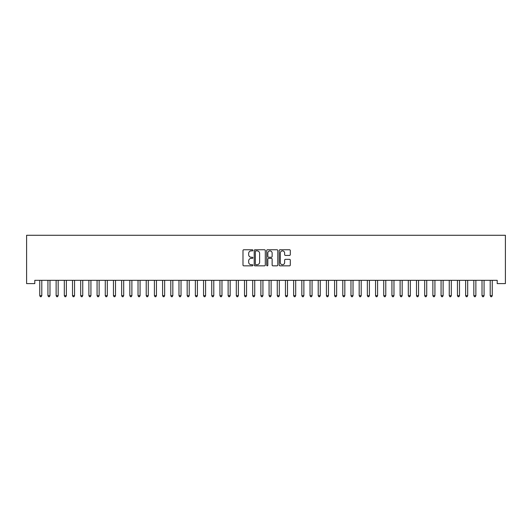 <?xml version="1.0" encoding="UTF-8"?>
<svg xmlns="http://www.w3.org/2000/svg" width="532" height="532" viewBox="0 0 532 532"><rect width="100%" height="100%" fill="white"/><g stroke="black" fill="none" stroke-linecap="round" stroke-linejoin="round"><path stroke-width="0.8" d="M252.893 250.326A0.565 0.565 0 0 0 252.334 249.761L243.789 249.761A0.805 0.805 0 0 0 242.984 250.565L242.984 265.036A0.805 0.805 0 0 0 243.789 265.84L252.334 265.84A0.565 0.565 0 0 0 252.893 265.275A0.565 0.565 0 0 0 252.334 264.717L251.23 264.717A2.574 2.574 0 0 1 248.657 262.143L248.657 260.939A2.574 2.574 0 0 1 251.23 258.366L252.334 258.366A0.565 0.565 0 0 0 252.893 257.801A0.565 0.565 0 0 0 252.334 257.242L251.23 257.242A2.574 2.574 0 0 1 248.657 254.668L248.657 253.458A2.574 2.574 0 0 1 251.23 250.885L252.334 250.885A0.565 0.565 0 0 0 252.893 250.326M289.494 255.433A0.805 0.805 0 0 0 290.299 254.629L290.299 250.565A0.805 0.805 0 0 0 289.494 249.761L280.012 249.761A0.805 0.805 0 0 0 279.207 250.565L279.207 265.036A0.805 0.805 0 0 0 280.012 265.84L289.494 265.84A0.805 0.805 0 0 0 290.299 265.036L290.299 260.135A0.805 0.805 0 0 0 289.494 259.33L285.438 259.33A0.805 0.805 0 0 0 284.633 260.135L284.633 262.562A2.148 2.148 0 0 1 282.479 264.717A2.148 2.148 0 0 1 280.331 262.562L280.331 253.039A2.148 2.148 0 0 1 282.479 250.885A2.148 2.148 0 0 1 284.633 253.039L284.633 254.629A0.805 0.805 0 0 0 285.438 255.433L289.494 255.433M497.207 280.324L34.793 280.324L34.793 283.603L26.6 283.603L26.6 235.277L505.4 235.277L505.4 283.603L497.207 283.603L497.207 280.324M265.295 250.565A0.805 0.805 0 0 0 264.49 249.761L255.008 249.761A0.805 0.805 0 0 0 254.203 250.565L254.203 265.036A0.805 0.805 0 0 0 255.008 265.84L264.49 265.84A0.805 0.805 0 0 0 265.295 265.036L265.295 250.565M267.51 249.761L276.992 249.761A0.805 0.805 0 0 1 277.797 250.565L277.797 265.036A0.805 0.805 0 0 1 276.992 265.84L272.936 265.84A0.805 0.805 0 0 1 272.131 265.036L272.131 259.17A0.805 0.805 0 0 0 271.327 258.366L268.633 258.366A0.805 0.805 0 0 0 267.829 259.17L267.829 265.275A0.565 0.565 0 0 1 267.264 265.84A0.565 0.565 0 0 1 266.705 265.275L266.705 250.565A0.805 0.805 0 0 1 267.51 249.761M255.892 250.885A0.565 0.565 0 0 0 255.327 251.45L255.327 264.151A0.565 0.565 0 0 0 255.892 264.717L257.056 264.717A2.574 2.574 0 0 0 259.629 262.143L259.629 253.458A2.574 2.574 0 0 0 257.056 250.885L255.892 250.885M272.131 253.079A2.148 2.148 0 0 0 269.977 250.931A2.148 2.148 0 0 0 267.829 253.079L267.829 256.437A0.805 0.805 0 0 0 268.633 257.242L271.327 257.242A0.805 0.805 0 0 0 272.131 256.437L272.131 253.079M41.902 280.324L41.855 280.444A0.818 0.818 0 0 0 41.795 280.75L41.795 295.659L39.747 295.659L39.747 280.75A0.818 0.818 0 0 0 39.687 280.444L39.641 280.324M41.795 295.659L41.177 296.723L40.359 296.723L39.747 295.659M50.088 280.324L50.041 280.444A0.818 0.818 0 0 0 49.981 280.75L49.981 295.659L47.933 295.659L47.933 280.75A0.818 0.818 0 0 0 47.873 280.444L47.827 280.324M49.981 295.659L49.37 296.723L48.552 296.723L47.933 295.659M58.281 280.324L58.234 280.444A0.818 0.818 0 0 0 58.174 280.75L58.174 295.659L56.126 295.659L56.126 280.75A0.818 0.818 0 0 0 56.066 280.444L56.02 280.324M58.174 295.659L57.556 296.723L56.738 296.723L56.126 295.659M66.473 280.324L66.42 280.444A0.818 0.818 0 0 0 66.36 280.75L66.36 295.659L64.319 295.659L64.319 280.75A0.818 0.818 0 0 0 64.259 280.444L64.206 280.324M66.36 295.659L65.749 296.723L64.931 296.723L64.319 295.659M74.66 280.324L74.613 280.444A0.818 0.818 0 0 0 74.553 280.75L74.553 295.659L72.505 295.659L72.505 280.75A0.818 0.818 0 0 0 72.445 280.444L72.399 280.324M74.553 295.659L73.941 296.723L73.123 296.723L72.505 295.659M82.852 280.324L82.806 280.444A0.818 0.818 0 0 0 82.746 280.75L82.746 295.659L80.698 295.659L80.698 280.75A0.818 0.818 0 0 0 80.638 280.444L80.591 280.324M82.746 295.659L82.127 296.723L81.31 296.723L80.698 295.659M91.039 280.324L90.992 280.444A0.818 0.818 0 0 0 90.932 280.75L90.932 295.659L88.884 295.659L88.884 280.75A0.818 0.818 0 0 0 88.831 280.444L88.778 280.324M90.932 295.659L90.32 296.723L89.502 296.723L88.884 295.659M99.231 280.324L99.185 280.444A0.818 0.818 0 0 0 99.125 280.75L99.125 295.659L97.077 295.659L97.077 280.75A0.818 0.818 0 0 0 97.017 280.444L96.97 280.324M99.125 295.659L98.513 296.723L97.689 296.723L97.077 295.659M107.424 280.324L107.371 280.444A0.818 0.818 0 0 0 107.318 280.75L107.318 295.659L105.27 295.659L105.27 280.75A0.818 0.818 0 0 0 105.21 280.444L105.156 280.324M107.318 295.659L106.699 296.723L105.881 296.723L105.27 295.659M115.61 280.324L115.564 280.444A0.818 0.818 0 0 0 115.504 280.75L115.504 295.659L113.456 295.659L113.456 280.75A0.818 0.818 0 0 0 113.396 280.444L113.349 280.324M115.504 295.659L114.892 296.723L114.074 296.723L113.456 295.659M123.803 280.324L123.757 280.444A0.818 0.818 0 0 0 123.697 280.75L123.697 295.659L121.648 295.659L121.648 280.75A0.818 0.818 0 0 0 121.589 280.444L121.542 280.324M123.697 295.659L123.078 296.723L122.26 296.723L121.648 295.659M131.996 280.324L131.943 280.444A0.818 0.818 0 0 0 131.883 280.75L131.883 295.659L129.835 295.659L129.835 280.75A0.818 0.818 0 0 0 129.781 280.444L129.728 280.324M131.883 295.659L131.271 296.723L130.453 296.723L129.835 295.659M140.182 280.324L140.135 280.444A0.818 0.818 0 0 0 140.076 280.75L140.076 295.659L138.027 295.659L138.027 280.75A0.818 0.818 0 0 0 137.968 280.444L137.921 280.324M140.076 295.659L139.464 296.723L138.639 296.723L138.027 295.659M148.375 280.324L148.322 280.444A0.818 0.818 0 0 0 148.268 280.75L148.268 295.659L146.22 295.659L146.22 280.75A0.818 0.818 0 0 0 146.16 280.444L146.114 280.324M148.268 295.659L147.65 296.723L146.832 296.723L146.22 295.659M156.561 280.324L156.514 280.444A0.818 0.818 0 0 0 156.455 280.75L156.455 295.659L154.406 295.659L154.406 280.75A0.818 0.818 0 0 0 154.346 280.444L154.3 280.324M156.455 295.659L155.843 296.723L155.025 296.723L154.406 295.659M164.754 280.324L164.707 280.444A0.818 0.818 0 0 0 164.647 280.75L164.647 295.659L162.599 295.659L162.599 280.75A0.818 0.818 0 0 0 162.539 280.444L162.493 280.324M164.647 295.659L164.029 296.723L163.211 296.723L162.599 295.659M172.947 280.324L172.893 280.444A0.818 0.818 0 0 0 172.833 280.75L172.833 295.659L170.792 295.659L170.792 280.75A0.818 0.818 0 0 0 170.732 280.444L170.679 280.324M172.833 295.659L172.222 296.723L171.404 296.723L170.792 295.659M181.133 280.324L181.086 280.444A0.818 0.818 0 0 0 181.026 280.75L181.026 295.659L178.978 295.659L178.978 280.75A0.818 0.818 0 0 0 178.918 280.444L178.872 280.324M181.026 295.659L180.415 296.723L179.597 296.723L178.978 295.659M189.326 280.324L189.279 280.444A0.818 0.818 0 0 0 189.219 280.75L189.219 295.659L187.171 295.659L187.171 280.75A0.818 0.818 0 0 0 187.111 280.444L187.065 280.324M189.219 295.659L188.601 296.723L187.783 296.723L187.171 295.659M197.512 280.324L197.465 280.444A0.818 0.818 0 0 0 197.405 280.75L197.405 295.659L195.357 295.659L195.357 280.75A0.818 0.818 0 0 0 195.297 280.444L195.251 280.324M197.405 295.659L196.793 296.723L195.976 296.723L195.357 295.659M205.704 280.324L205.658 280.444A0.818 0.818 0 0 0 205.598 280.75L205.598 295.659L203.55 295.659L203.55 280.75A0.818 0.818 0 0 0 203.49 280.444L203.443 280.324M205.598 295.659L204.98 296.723L204.162 296.723L203.55 295.659M213.897 280.324L213.844 280.444A0.818 0.818 0 0 0 213.784 280.75L213.784 295.659L211.743 295.659L211.743 280.75A0.818 0.818 0 0 0 211.683 280.444L211.63 280.324M213.784 295.659L213.172 296.723L212.354 296.723L211.743 295.659M222.083 280.324L222.037 280.444A0.818 0.818 0 0 0 221.977 280.75L221.977 295.659L219.929 295.659L219.929 280.75A0.818 0.818 0 0 0 219.869 280.444L219.822 280.324M221.977 295.659L221.365 296.723L220.547 296.723L219.929 295.659M230.276 280.324L230.23 280.444A0.818 0.818 0 0 0 230.17 280.75L230.17 295.659L228.122 295.659L228.122 280.75A0.818 0.818 0 0 0 228.062 280.444L228.015 280.324M230.17 295.659L229.551 296.723L228.733 296.723L228.122 295.659M238.462 280.324L238.416 280.444A0.818 0.818 0 0 0 238.356 280.75L238.356 295.659L236.308 295.659L236.308 280.75A0.818 0.818 0 0 0 236.255 280.444L236.201 280.324M238.356 295.659L237.744 296.723L236.926 296.723L236.308 295.659M246.655 280.324L246.609 280.444A0.818 0.818 0 0 0 246.549 280.75L246.549 295.659L244.501 295.659L244.501 280.75A0.818 0.818 0 0 0 244.441 280.444L244.394 280.324M246.549 295.659L245.937 296.723L245.112 296.723L244.501 295.659M254.848 280.324L254.795 280.444A0.818 0.818 0 0 0 254.742 280.75L254.742 295.659L252.693 295.659L252.693 280.75A0.818 0.818 0 0 0 252.633 280.444L252.58 280.324M254.742 295.659L254.123 296.723L253.305 296.723L252.693 295.659M263.034 280.324L262.988 280.444A0.818 0.818 0 0 0 262.928 280.75L262.928 295.659L260.88 295.659L260.88 280.75A0.818 0.818 0 0 0 260.82 280.444L260.773 280.324M262.928 295.659L262.316 296.723L261.498 296.723L260.88 295.659M271.227 280.324L271.18 280.444A0.818 0.818 0 0 0 271.12 280.75L271.12 295.659L269.072 295.659L269.072 280.75A0.818 0.818 0 0 0 269.012 280.444L268.966 280.324M271.12 295.659L270.502 296.723L269.684 296.723L269.072 295.659M279.42 280.324L279.367 280.444A0.818 0.818 0 0 0 279.307 280.75L279.307 295.659L277.258 295.659L277.258 280.75A0.818 0.818 0 0 0 277.205 280.444L277.152 280.324M279.307 295.659L278.695 296.723L277.877 296.723L277.258 295.659M287.606 280.324L287.559 280.444A0.818 0.818 0 0 0 287.499 280.75L287.499 295.659L285.451 295.659L285.451 280.75A0.818 0.818 0 0 0 285.391 280.444L285.345 280.324M287.499 295.659L286.888 296.723L286.063 296.723L285.451 295.659M295.799 280.324L295.745 280.444A0.818 0.818 0 0 0 295.692 280.75L295.692 295.659L293.644 295.659L293.644 280.75A0.818 0.818 0 0 0 293.584 280.444L293.538 280.324M295.692 295.659L295.074 296.723L294.256 296.723L293.644 295.659M303.985 280.324L303.938 280.444A0.818 0.818 0 0 0 303.878 280.75L303.878 295.659L301.83 295.659L301.83 280.75A0.818 0.818 0 0 0 301.77 280.444L301.724 280.324M303.878 295.659L303.267 296.723L302.449 296.723L301.83 295.659M312.178 280.324L312.131 280.444A0.818 0.818 0 0 0 312.071 280.75L312.071 295.659L310.023 295.659L310.023 280.75A0.818 0.818 0 0 0 309.963 280.444L309.917 280.324M312.071 295.659L311.453 296.723L310.635 296.723L310.023 295.659M320.37 280.324L320.317 280.444A0.818 0.818 0 0 0 320.257 280.75L320.257 295.659L318.216 295.659L318.216 280.75A0.818 0.818 0 0 0 318.156 280.444L318.103 280.324M320.257 295.659L319.646 296.723L318.828 296.723L318.216 295.659M328.557 280.324L328.51 280.444A0.818 0.818 0 0 0 328.45 280.75L328.45 295.659L326.402 295.659L326.402 280.75A0.818 0.818 0 0 0 326.342 280.444L326.296 280.324M328.45 295.659L327.838 296.723L327.02 296.723L326.402 295.659M336.749 280.324L336.703 280.444A0.818 0.818 0 0 0 336.643 280.75L336.643 295.659L334.595 295.659L334.595 280.75A0.818 0.818 0 0 0 334.535 280.444L334.488 280.324M336.643 295.659L336.025 296.723L335.207 296.723L334.595 295.659M344.936 280.324L344.889 280.444A0.818 0.818 0 0 0 344.829 280.75L344.829 295.659L342.781 295.659L342.781 280.75A0.818 0.818 0 0 0 342.721 280.444L342.674 280.324M344.829 295.659L344.217 296.723L343.399 296.723L342.781 295.659M353.128 280.324L353.082 280.444A0.818 0.818 0 0 0 353.022 280.75L353.022 295.659L350.974 295.659L350.974 280.75A0.818 0.818 0 0 0 350.914 280.444L350.867 280.324M353.022 295.659L352.403 296.723L351.586 296.723L350.974 295.659M361.321 280.324L361.268 280.444A0.818 0.818 0 0 0 361.208 280.75L361.208 295.659L359.167 295.659L359.167 280.75A0.818 0.818 0 0 0 359.107 280.444L359.053 280.324M361.208 295.659L360.596 296.723L359.778 296.723L359.167 295.659M369.507 280.324L369.461 280.444A0.818 0.818 0 0 0 369.401 280.75L369.401 295.659L367.353 295.659L367.353 280.75A0.818 0.818 0 0 0 367.293 280.444L367.246 280.324M369.401 295.659L368.789 296.723L367.971 296.723L367.353 295.659M377.7 280.324L377.654 280.444A0.818 0.818 0 0 0 377.594 280.75L377.594 295.659L375.545 295.659L375.545 280.75A0.818 0.818 0 0 0 375.486 280.444L375.439 280.324M377.594 295.659L376.975 296.723L376.157 296.723L375.545 295.659M385.886 280.324L385.84 280.444A0.818 0.818 0 0 0 385.78 280.75L385.78 295.659L383.732 295.659L383.732 280.75A0.818 0.818 0 0 0 383.678 280.444L383.625 280.324M385.78 295.659L385.168 296.723L384.35 296.723L383.732 295.659M394.079 280.324L394.032 280.444A0.818 0.818 0 0 0 393.973 280.75L393.973 295.659L391.924 295.659L391.924 280.75A0.818 0.818 0 0 0 391.865 280.444L391.818 280.324M393.973 295.659L393.361 296.723L392.536 296.723L391.924 295.659M402.272 280.324L402.219 280.444A0.818 0.818 0 0 0 402.165 280.75L402.165 295.659L400.117 295.659L400.117 280.75A0.818 0.818 0 0 0 400.057 280.444L400.004 280.324M402.165 295.659L401.547 296.723L400.729 296.723L400.117 295.659M410.458 280.324L410.411 280.444A0.818 0.818 0 0 0 410.352 280.75L410.352 295.659L408.303 295.659L408.303 280.75A0.818 0.818 0 0 0 408.243 280.444L408.197 280.324M410.352 295.659L409.74 296.723L408.922 296.723L408.303 295.659M418.651 280.324L418.604 280.444A0.818 0.818 0 0 0 418.544 280.75L418.544 295.659L416.496 295.659L416.496 280.75A0.818 0.818 0 0 0 416.436 280.444L416.39 280.324M418.544 295.659L417.926 296.723L417.108 296.723L416.496 295.659M426.844 280.324L426.79 280.444A0.818 0.818 0 0 0 426.731 280.75L426.731 295.659L424.682 295.659L424.682 280.75A0.818 0.818 0 0 0 424.629 280.444L424.576 280.324M426.731 295.659L426.119 296.723L425.301 296.723L424.682 295.659M435.03 280.324L434.983 280.444A0.818 0.818 0 0 0 434.923 280.75L434.923 295.659L432.875 295.659L432.875 280.75A0.818 0.818 0 0 0 432.815 280.444L432.769 280.324M434.923 295.659L434.312 296.723L433.487 296.723L432.875 295.659M443.223 280.324L443.169 280.444A0.818 0.818 0 0 0 443.116 280.75L443.116 295.659L441.068 295.659L441.068 280.75A0.818 0.818 0 0 0 441.008 280.444L440.962 280.324M443.116 295.659L442.498 296.723L441.68 296.723L441.068 295.659M451.409 280.324L451.362 280.444A0.818 0.818 0 0 0 451.302 280.75L451.302 295.659L449.254 295.659L449.254 280.75A0.818 0.818 0 0 0 449.194 280.444L449.148 280.324M451.302 295.659L450.69 296.723L449.873 296.723L449.254 295.659M459.601 280.324L459.555 280.444A0.818 0.818 0 0 0 459.495 280.75L459.495 295.659L457.447 295.659L457.447 280.75A0.818 0.818 0 0 0 457.387 280.444L457.34 280.324M459.495 295.659L458.877 296.723L458.059 296.723L457.447 295.659M467.794 280.324L467.741 280.444A0.818 0.818 0 0 0 467.681 280.75L467.681 295.659L465.64 295.659L465.64 280.75A0.818 0.818 0 0 0 465.58 280.444L465.527 280.324M467.681 295.659L467.069 296.723L466.251 296.723L465.64 295.659M475.98 280.324L475.934 280.444A0.818 0.818 0 0 0 475.874 280.75L475.874 295.659L473.826 295.659L473.826 280.75A0.818 0.818 0 0 0 473.766 280.444L473.719 280.324M475.874 295.659L475.262 296.723L474.444 296.723L473.826 295.659M484.173 280.324L484.127 280.444A0.818 0.818 0 0 0 484.067 280.75L484.067 295.659L482.019 295.659L482.019 280.75A0.818 0.818 0 0 0 481.959 280.444L481.912 280.324M484.067 295.659L483.448 296.723L482.63 296.723L482.019 295.659M492.359 280.324L492.313 280.444A0.818 0.818 0 0 0 492.253 280.75L492.253 295.659L490.205 295.659L490.205 280.75A0.818 0.818 0 0 0 490.145 280.444L490.098 280.324M492.253 295.659L491.641 296.723L490.823 296.723L490.205 295.659"/></g></svg>
